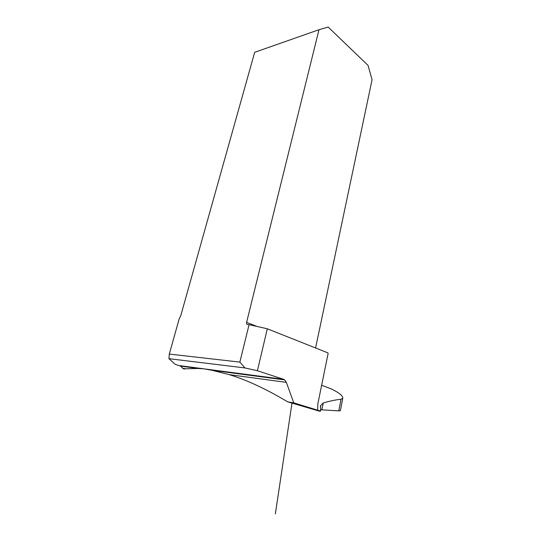<?xml version="1.0" encoding="UTF-8"?>
<svg xmlns="http://www.w3.org/2000/svg" width="541" height="541" viewBox="0 0 541 541"><rect width="100%" height="100%" fill="white"/><g stroke="black" fill="none" stroke-linecap="round" stroke-linejoin="round"><path stroke-width="0.81" d="M320.4 409.74L338.781 410.876L340.404 410.578M183.812 368.976L185.921 368.779L182.743 368.347L183.812 368.976M229.174 374.629C246.588 379.89 266.111 388.979 287.751 401.882L293.777 402.862L286.351 382.365L229.174 374.629L212.052 370.287L204.045 368.854L198.304 368.468L185.921 368.779M287.751 401.882L319.616 411.207L320.597 411.079L320.63 405.574L323.234 402.977C329.537 401.084 335.467 399.84 341.033 399.238L342.751 398.304C343.217 396.059 339.484 392.976 331.565 389.047L321.645 385.226M293.777 402.862L320.597 411.079M286.351 382.365L284.667 379.89L283.585 379.309L257.401 370.747L267.315 328.786L327.88 352.867L328.116 353.503L317.81 404.012L317.695 409.895M169.299 354.064L239.866 362.105L249.07 324.654L247.575 324.566C246.696 324.39 246.378 323.653 246.608 322.362L318.987 29.721L254.689 52.301L180.775 315.633L179.152 319.014L169.299 354.064L168.934 358.676L244.985 367.948L239.866 362.105M267.315 328.786L249.07 324.654M257.401 370.747L244.985 367.948M168.934 358.676L175.237 364.33L180.687 366.156L182.743 368.347M315.586 347.978L372.066 79.73L368.076 65.434L328.157 27.05L318.987 29.721M179.612 365.642L283.585 379.309M246.608 322.362L256.907 326.426M341.033 399.238L338.781 410.876M323.234 402.977L321.902 409.591M284.667 379.89L212.072 370.301M198.331 368.489L180.687 366.156M340.37 410.754L342.764 398.311M320.353 406.906L320.617 405.622M291.984 403.119L275.349 513.95L291.984 403.119"/></g></svg>
